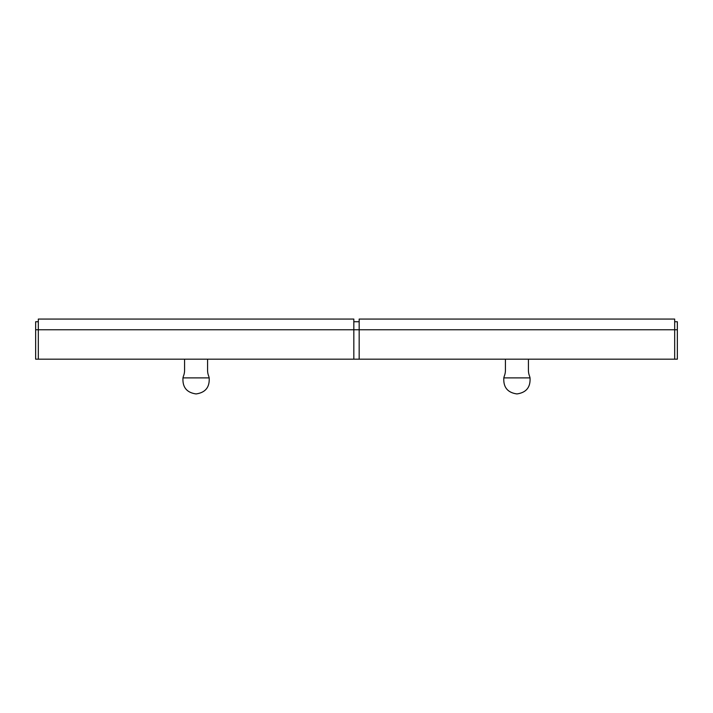 <?xml version="1.0" encoding="UTF-8"?>
<svg xmlns="http://www.w3.org/2000/svg" width="713" height="713" viewBox="0 0 713 713"><rect width="100%" height="100%" fill="white"/><g stroke="black" fill="none" stroke-linecap="round" stroke-linejoin="round"><path stroke-width="1.07" d="M353.826 329.762L353.826 319.067L38.324 319.067L38.324 329.762L359.174 329.762L359.174 359.174L353.826 359.174L353.826 329.762M674.676 319.067L359.174 319.067L359.174 329.762L674.676 329.762L674.676 319.067M353.826 359.174L38.324 359.174L38.324 329.762L35.65 329.762L35.65 321.741L38.324 321.741M359.174 321.741L353.826 321.741M677.35 329.762L677.35 359.174L674.676 359.174L674.676 329.762L677.35 329.762L677.35 321.741L674.676 321.741M38.324 359.174L35.65 359.174L35.65 329.762M184.578 359.174L184.578 370.243A16.043 16.043 0 0 1 183.553 375.867A13.369 13.369 0 0 0 182.974 377.89L209.176 377.89C209.747 387.275 205.38 392.622 196.075 393.933C186.77 392.622 182.403 387.275 182.974 377.89M530.026 377.89C530.597 387.275 526.23 392.622 516.925 393.933C507.62 392.622 503.253 387.275 503.824 377.89L530.026 377.89A13.369 13.369 0 0 0 529.447 375.867A16.043 16.043 0 0 1 528.422 370.243L528.422 359.174M529.447 375.867A16.043 16.043 0 0 1 528.422 370.243M209.176 377.89A13.369 13.369 0 0 0 208.597 375.867A16.043 16.043 0 0 1 207.572 370.243L207.572 359.174M505.428 359.174L505.428 370.243A16.043 16.043 0 0 1 504.403 375.867A13.369 13.369 0 0 0 503.824 377.89M184.578 370.243A16.043 16.043 0 0 1 183.553 375.867M674.676 359.174L359.174 359.174"/></g></svg>
